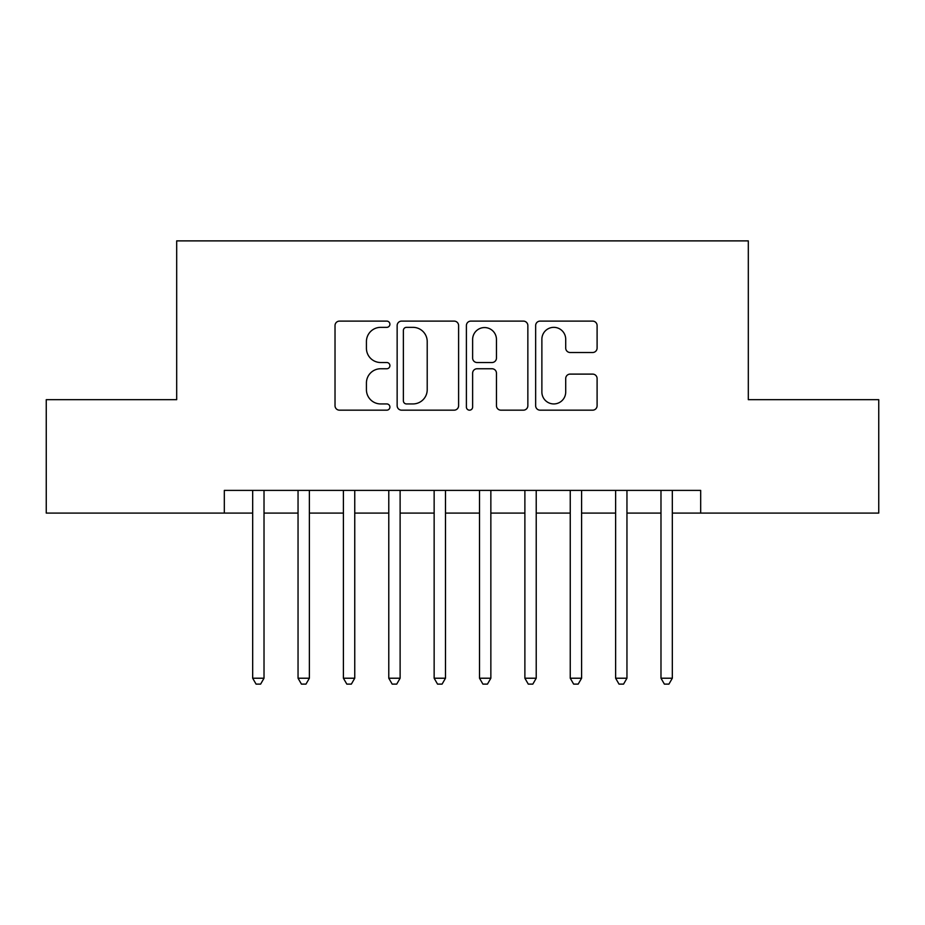 <?xml version="1.0" encoding="UTF-8"?>
<svg xmlns="http://www.w3.org/2000/svg" width="925" height="925" viewBox="0 0 925 925"><rect width="100%" height="100%" fill="white"/><g stroke="black" fill="none" stroke-linecap="round" stroke-linejoin="round"><path stroke-width="1.39" d="M389.911 324.224A3.122 3.122 0 0 0 386.8 321.114L339.487 321.114A4.452 4.452 0 0 0 335.023 325.565L335.023 405.717A4.452 4.452 0 0 0 339.487 410.168L386.8 410.168A3.122 3.122 0 0 0 389.911 407.058A3.122 3.122 0 0 0 386.8 403.936L380.672 403.936A14.245 14.245 0 0 1 366.427 389.691L366.427 383.008A14.245 14.245 0 0 1 380.672 368.751L386.8 368.751A3.122 3.122 0 0 0 389.911 365.641A3.122 3.122 0 0 0 386.8 362.519L380.672 362.519A14.245 14.245 0 0 1 366.427 348.274L366.427 341.591A14.245 14.245 0 0 1 380.672 327.346L386.8 327.346A3.122 3.122 0 0 0 389.911 324.224M592.647 352.506A4.452 4.452 0 0 0 597.099 348.054L597.099 325.565A4.452 4.452 0 0 0 592.647 321.114L540.096 321.114A4.452 4.452 0 0 0 535.644 325.565L535.644 405.717A4.452 4.452 0 0 0 540.096 410.168L592.647 410.168A4.452 4.452 0 0 0 597.099 405.717L597.099 378.556A4.452 4.452 0 0 0 592.647 374.105L570.158 374.105A4.452 4.452 0 0 0 565.707 378.556L565.707 392.027A11.909 11.909 0 0 1 553.786 403.936A11.909 11.909 0 0 1 541.877 392.027L541.877 339.255A11.909 11.909 0 0 1 553.786 327.346A11.909 11.909 0 0 1 565.707 339.255L565.707 348.054A4.452 4.452 0 0 0 570.158 352.506L592.647 352.506M224.324 513.086L46.25 513.086L46.25 399.669L176.687 399.669L176.687 240.882L748.313 240.882L748.313 399.669L878.75 399.669L878.75 513.086L700.676 513.086L700.676 490.4L224.324 490.4L224.324 513.086L252.675 513.086M458.603 325.565A4.452 4.452 0 0 0 454.152 321.114L401.6 321.114A4.452 4.452 0 0 0 397.149 325.565L397.149 405.717A4.452 4.452 0 0 0 401.6 410.168L454.152 410.168A4.452 4.452 0 0 0 458.603 405.717L458.603 325.565M470.848 321.114L523.4 321.114A4.452 4.452 0 0 1 527.851 325.565L527.851 405.717A4.452 4.452 0 0 1 523.4 410.168L500.911 410.168A4.452 4.452 0 0 1 496.459 405.717L496.459 373.214A4.452 4.452 0 0 0 492.007 368.751L477.08 368.751A4.452 4.452 0 0 0 472.629 373.214L472.629 407.058A3.122 3.122 0 0 1 469.518 410.168A3.122 3.122 0 0 1 466.397 407.058L466.397 325.565A4.452 4.452 0 0 1 470.848 321.114M264.018 513.086L298.047 513.086M309.378 513.086L343.406 513.086M354.749 513.086L388.778 513.086M400.12 513.086L434.149 513.086M445.492 513.086L479.508 513.086M490.851 513.086L524.88 513.086M536.222 513.086L570.251 513.086M581.594 513.086L615.622 513.086M626.953 513.086L660.982 513.086M672.325 513.086L700.676 513.086M406.503 327.346A3.122 3.122 0 0 0 403.381 330.456L403.381 400.814A3.122 3.122 0 0 0 406.503 403.936L412.955 403.936A14.245 14.245 0 0 0 427.211 389.691L427.211 341.591A14.245 14.245 0 0 0 412.955 327.346L406.503 327.346M496.459 339.475A11.909 11.909 0 0 0 484.538 327.566A11.909 11.909 0 0 0 472.629 339.475L472.629 358.067A4.452 4.452 0 0 0 477.08 362.519L492.007 362.519A4.452 4.452 0 0 0 496.459 358.067L496.459 339.475M264.018 490.4L264.018 678.222L252.675 678.222L252.675 490.4M264.018 678.222L260.619 684.118L256.075 684.118L252.675 678.222M309.378 490.4L309.378 678.222L298.047 678.222L298.047 490.4M309.378 678.222L305.978 684.118L301.446 684.118L298.047 678.222M354.749 490.4L354.749 678.222L343.406 678.222L343.406 490.4M354.749 678.222L351.35 684.118L346.817 684.118L343.406 678.222M400.12 490.4L400.12 678.222L388.778 678.222L388.778 490.4M400.12 678.222L396.721 684.118L392.177 684.118L388.778 678.222M445.492 490.4L445.492 678.222L434.149 678.222L434.149 490.4M445.492 678.222L442.081 684.118L437.548 684.118L434.149 678.222M490.851 490.4L490.851 678.222L479.508 678.222L479.508 490.4M490.851 678.222L487.452 684.118L482.919 684.118L479.508 678.222M536.222 490.4L536.222 678.222L524.88 678.222L524.88 490.4M536.222 678.222L532.823 684.118L528.279 684.118L524.88 678.222M581.594 490.4L581.594 678.222L570.251 678.222L570.251 490.4M581.594 678.222L578.183 684.118L573.65 684.118L570.251 678.222M626.953 490.4L626.953 678.222L615.622 678.222L615.622 490.4M626.953 678.222L623.554 684.118L619.022 684.118L615.622 678.222M672.325 490.4L672.325 678.222L660.982 678.222L660.982 490.4M672.325 678.222L668.925 684.118L664.381 684.118L660.982 678.222"/></g></svg>
